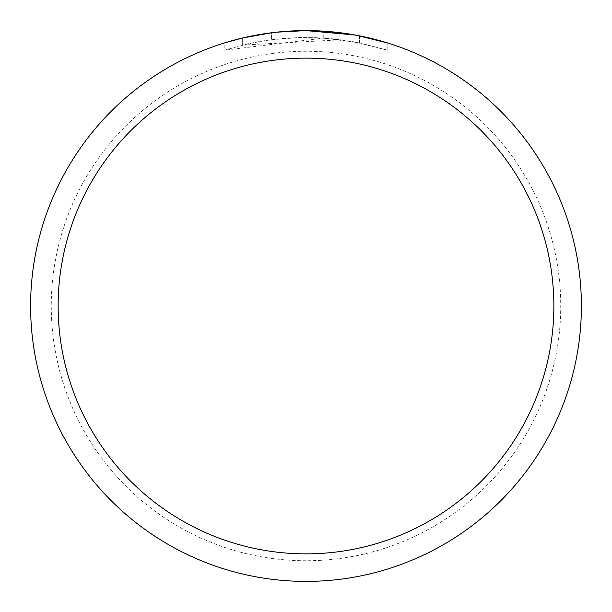 <?xml version="1.0" encoding="UTF-8"?>
<svg xmlns="http://www.w3.org/2000/svg" width="612" height="612" viewBox="0 0 612 612"><rect width="100%" height="100%" fill="white"/><g stroke="black" fill="none" stroke-linecap="round" stroke-linejoin="round"><path stroke-width="0.46" stroke-dasharray="3.06 2.29" d="M283.624 31.51L306 30.6L323.756 31.174L359.458 35.84L359.458 42.863L323.756 38.074L224.191 50.261L248.648 43.681L265.264 40.599L282.048 38.556L298.916 37.584L315.815 37.669L341.075 39.788L341.075 32.841L306 30.6A275.4 275.4 0 0 1 581.4 306A275.4 275.4 0 0 1 306 581.4A275.4 275.4 0 0 1 30.6 306A275.4 275.4 0 0 1 306 30.6A275.4 275.4 0 0 1 581.4 306A275.4 275.4 0 0 1 306 581.4A275.4 275.4 0 0 1 30.6 306A275.4 275.4 0 0 1 306 30.6L311.493 30.654M315.325 30.761L339.912 32.696M290.195 31.059L306 30.608A275.4 275.4 0 0 1 581.4 306A275.4 275.4 0 0 1 306 581.4A275.4 275.4 0 0 1 30.6 306A275.4 275.4 0 0 1 306 30.6L288.206 31.174L270.496 32.895L252.924 35.764L241.335 38.304L224.176 43.039L224.176 50.261M359.443 35.84L356.222 35.221M387.817 43.039L354.914 34.983L354.922 41.983L387.817 50.261L359.443 42.871M341.075 39.788L242.65 45.066A268.515 268.515 0 0 1 271.583 39.703L298.748 37.584L315.578 37.661L332.454 38.793L354.922 41.983M264.828 33.698L242.65 37.99L242.65 45.066L242.658 37.982A275.4 275.4 0 0 1 271.583 32.757L271.583 39.703L271.583 32.757L279.064 31.923M276.234 32.214L274.941 32.359M323.756 38.074L323.756 31.174M359.458 42.863L359.458 35.84M387.84 50.261L387.84 43.039L387.84 50.261M271.583 32.765L285.812 31.342M306 581.4A275.4 275.4 0 0 1 30.6 306A275.4 275.4 0 0 1 306 30.6A275.392 275.392 0 0 1 581.392 306A275.392 275.392 0 0 1 306 581.392A275.392 275.392 0 0 1 30.608 306A275.392 275.392 0 0 1 306 30.608A275.4 275.4 0 0 1 581.4 306A275.4 275.4 0 0 1 306 581.4A275.4 275.4 0 0 0 581.4 306A275.4 275.4 0 0 0 306 30.6M306 560.745A254.745 254.745 0 0 1 51.255 306A254.745 254.745 0 0 1 306 51.255A254.745 254.745 0 0 1 560.745 306A254.745 254.745 0 0 1 306 560.745M359.573 35.863L359.573 42.886"/><path stroke-width="0.92" d="M311.493 30.654L315.325 30.761M339.912 32.696L341.075 32.841M354.922 34.983L306 30.6A275.4 275.4 0 0 1 581.4 306A275.4 275.4 0 0 1 306 581.4A275.4 275.4 0 0 1 30.6 306A275.4 275.4 0 0 1 306 30.6L276.234 32.214M356.222 35.221L387.817 43.039M306 58.14A247.86 247.86 0 0 1 553.86 306A247.86 247.86 0 0 1 306 553.86A247.86 247.86 0 0 1 58.14 306A247.86 247.86 0 0 1 306 58.14M274.941 32.359L264.828 33.698M224.191 43.039L242.65 37.99L271.583 32.765M279.064 31.923L283.624 31.51M285.812 31.342L290.195 31.059"/></g></svg>
